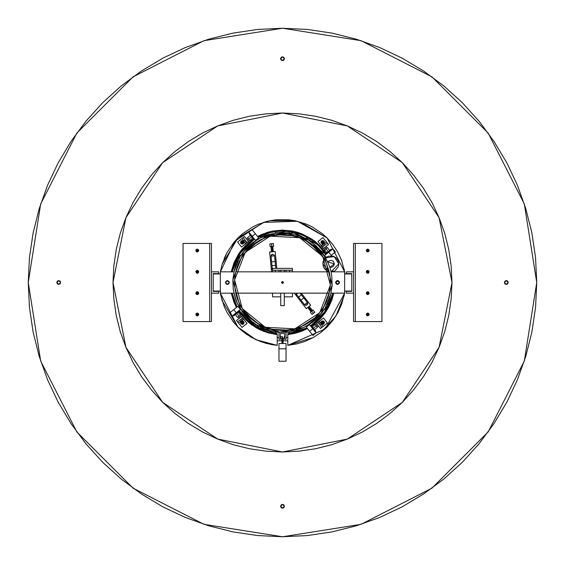 <?xml version="1.0" encoding="UTF-8"?>
<svg xmlns="http://www.w3.org/2000/svg" width="565" height="565" viewBox="0 0 565 565"><rect width="100%" height="100%" fill="white"/><g stroke="black" fill="none" stroke-linecap="round" stroke-linejoin="round"><path stroke-width="0.85" d="M283.227 508.013L283.835 507.603L281.78 508.013L280.607 506.268L281.165 504.933L282.5 504.375L283.835 504.933L284.393 506.268L283.835 507.603L281.78 508.013L282.5 508.161L280.607 506.268L282.5 504.375L281.78 504.524L280.607 506.268L281.773 508.013M60.476 281.773L58.732 280.607L57.164 281.448L58.732 280.607L60.476 281.78L60.067 283.835L58.732 284.393L56.839 282.5L58.732 280.607L60.067 281.165L60.476 283.22L58.732 284.393L57.397 283.835L58.732 284.393L60.476 283.22L60.067 281.165L58.732 280.607L60.625 282.5L58.732 284.393L60.476 283.227M56.987 281.78L56.987 283.22L57.397 281.165L56.987 281.78M57.397 283.835L56.839 282.5L58.011 284.244M281.773 56.987L281.165 57.397L283.22 56.987L284.393 58.732L283.835 60.067L282.5 60.625L280.607 58.732L282.5 56.839L283.835 57.397L283.227 56.987M281.165 57.397L280.756 59.452L282.5 60.625L281.165 60.067L280.607 58.732L281.78 56.987L280.607 58.732L280.756 58.011M504.524 283.227L505.548 284.244L506.636 284.35L507.603 283.835L508.161 282.5L508.013 283.22L507.603 281.165L508.013 281.773L506.989 280.756L504.933 281.165L504.524 283.22L506.268 284.393L504.375 282.5L506.268 280.607L508.013 281.78L507.603 283.835L506.268 284.393L504.524 283.22L504.933 281.165L506.989 280.756L506.268 280.607L508.161 282.5L506.268 284.393L504.933 283.835L504.375 282.5L504.933 281.165L506.268 280.607L504.524 281.773M282.662 28.25L361.07 40.694L431.943 76.805L488.195 133.058L524.306 203.93L536.75 282.5L524.306 361.07L488.195 431.943L431.943 488.195L361.07 524.306L282.662 536.75M282.338 536.75L307.424 535.528L332.1 531.863L356.303 525.803L379.8 517.399L402.4 506.706M506.706 402.4L517.399 379.8L525.803 356.303L531.863 332.1L535.528 307.424L536.75 282.5L535.528 257.576L531.863 232.9L525.803 208.697L517.399 185.2L506.706 162.6M402.4 58.294L379.8 47.601L356.303 39.197L332.1 33.137L307.424 29.472L282.338 28.25M162.6 506.706L185.2 517.399L208.697 525.803L232.9 531.863L257.576 535.528L282.5 536.75L203.93 524.306L133.058 488.195L76.805 431.943L40.694 361.07L28.25 282.5L40.694 203.93L76.805 133.058L133.058 76.805L203.93 40.694L282.5 28.25L257.576 29.472L232.9 33.137L208.697 39.197L185.2 47.601L162.6 58.294M58.294 162.6L47.601 185.2L39.197 208.697L33.137 232.9L29.472 257.576L28.25 282.5L29.472 307.424L33.137 332.1L39.197 356.303L47.601 379.8L58.294 402.4M162.649 58.273L141.243 71.098L121.207 85.965L102.717 102.717L85.965 121.207L71.098 141.243L58.273 162.649L71.098 141.243M58.273 402.351L71.098 423.757L85.965 443.793L102.717 462.283L121.207 479.035L141.243 493.902L162.649 506.727L141.243 493.902M402.351 506.727L423.757 493.902L443.793 479.035L462.283 462.283L479.035 443.793L493.902 423.757L506.727 402.351L493.902 423.757M506.727 162.649L493.902 141.243L479.035 121.207L462.283 102.717L443.793 85.965L423.757 71.098L402.351 58.273L423.757 71.098M356.303 525.803L379.8 517.399M443.793 479.035L462.283 462.283M525.803 208.697L517.399 185.2M208.697 39.197L185.2 47.601M39.197 356.303L47.601 379.8M85.965 443.793L102.717 462.283M281.78 508.013L281.165 507.603L282.493 508.161L283.835 507.603L284.393 506.268L284.075 505.216M280.925 505.216L280.756 506.989L281.165 504.933L282.5 504.375L283.835 504.933L282.5 504.375L284.393 506.268L282.5 508.161L283.22 508.013M284.075 59.784L284.244 58.004L282.5 56.839L284.393 58.732L282.5 60.625L284.244 59.452L284.244 58.011L284.244 59.452L283.22 60.476L281.165 60.067L280.607 58.732L280.925 59.784M507.603 283.835L506.932 284.266M283.835 507.603L284.244 506.996M284.068 505.216L283.227 504.524M283.22 504.524L281.864 504.489M281.773 504.524L280.932 505.216M280.756 506.996L281.165 507.603M281.78 60.476L283.136 60.512M283.227 60.476L284.068 59.784M284.244 58.004L283.835 57.397M283.22 56.987L281.78 56.987M280.932 59.784L281.773 60.476M60.476 283.22L60.476 281.78M58.068 280.734L57.397 281.165M507.603 281.165L506.989 280.756M504.524 281.78L504.524 283.22M235.909 271.165L237.42 266.157M236.608 296.392L235.033 289.308L234.708 278.58L236.043 270.621L239.242 261.821M239.27 261.757L241.481 257.675M237.434 266.129L241.502 257.626L244.115 253.763L250.472 246.813L254.123 243.847L262.181 239.066L266.567 237.272L275.692 235.033L285.057 234.616M244.137 253.734L258.036 241.262L255.874 242.625M262.231 239.044L266.532 237.286M266.595 237.265L271.045 235.937M271.108 235.923L283.235 234.553M285.113 234.623L289.76 235.104L298.843 237.42L296.448 236.622M286.829 234.743L294.379 236.043L300.884 238.211M300.82 238.19L307.374 241.502L314.875 247.131L321.153 254.123L324.275 258.968M321.153 254.123L322.361 255.846L311.266 244.137L323.738 258.036L322.375 255.874L323.738 258.036M235.746 271.843L329.254 271.843L235.746 271.843L236.043 270.621M306.477 328.081L287.825 333.724L287.825 345.321L296.66 343.937L305.213 341.309L313.307 337.51L320.779 332.594L327.481 326.676L333.279 319.861L338.054 312.304L341.712 304.139L344.657 293.157L331.069 293.157L325.023 308.278L329.24 299.478L330.68 294.817L332.156 285.184L321.097 313.858L295.297 330.553L264.604 328.894L240.754 309.514L232.844 279.816L233.274 289.555L235.598 299.026L237.448 303.539L233.931 293.157L220.343 293.157L220.675 294.838M322.318 312.29L307.826 325.292M279.096 332.107L289.555 331.726L299.026 329.402L303.553 327.552L279.816 332.156L256.722 325.023L265.522 329.24L270.183 330.68L280.544 332.185M252.71 322.318L239.708 307.826M325.631 257.746L328.484 256.192L332.368 256.002L335.878 257.661L337.863 260.077L338.802 263.848L334.162 256.588L325.631 257.746L324.578 256.002M323.222 253.968L321.775 252.004M320.235 250.111L318.596 248.296M316.873 246.566L315.072 244.928M313.187 243.374L309.203 240.556M304.966 238.14L302.762 237.088M300.509 236.149L298.214 235.323M295.876 234.609L293.51 234.009M291.123 233.529L288.708 233.161M286.278 232.914L283.842 232.794M281.398 232.787L278.962 232.9M276.532 233.133L274.117 233.486M271.723 233.959L267.019 235.245M262.457 236.989L260.246 238.027M258.092 239.172L256.002 240.422M253.968 241.778L252.004 243.225M250.111 244.765L248.296 246.404M246.566 248.127L244.928 249.928M243.374 251.813L240.556 255.797M238.14 260.034L237.088 262.238M236.149 264.491L235.323 266.786M234.609 269.124L234.009 271.49M233.959 293.277L235.245 297.981M236.989 302.543L238.027 304.754M239.172 306.908L240.422 308.998M241.778 311.033L243.225 312.996M244.765 314.889L246.404 316.704M248.127 318.434L249.928 320.072M251.813 321.626L255.797 324.444M260.034 326.86L262.238 327.912M264.491 328.851L266.786 329.678M269.124 330.391L271.49 330.991M273.877 331.471L276.292 331.839M278.722 332.086L281.158 332.206M283.602 332.213L286.038 332.1M288.468 331.867L290.883 331.514M293.277 331.041L297.981 329.755M302.543 328.011L304.754 326.973M306.908 325.828L308.998 324.578M311.033 323.222L314.889 320.235M318.434 316.873L320.072 315.072M321.626 313.187L324.444 309.203M326.86 304.966L327.912 302.762M328.851 300.509L329.678 298.214M330.391 295.876L330.991 293.51M236.318 269.597L237.003 267.351M237.809 265.133L239.016 262.294M239.722 260.832L244.122 253.749L247.131 250.126M241.495 257.647L244.115 253.763M247.851 249.356L249.518 247.689M251.27 246.114L253.678 244.179M254.123 243.847L255.846 242.639M258.968 240.725L261.044 239.617M263.177 238.614L265.352 237.724M267.57 236.933L269.823 236.255M272.111 235.69L275.141 235.118M275.692 235.033L280.374 234.595M281.441 234.56L283.792 234.567M286.038 234.68L288.659 234.948M284.746 234.602L294.379 236.043M295.403 236.318L297.649 237.003M299.867 237.809L302.706 239.016M304.168 239.722L310.206 243.367L314.875 247.131M309.154 242.639L311.251 244.122L309.126 242.625M315.644 247.851L317.311 249.518M318.886 251.27L320.821 253.678M328.682 295.403L327.997 297.649M327.192 299.867L325.984 302.706M325.278 304.168L320.878 311.251L314.528 318.187L310.877 321.153L302.791 325.949L293.927 329.07L284.619 330.405L275.233 329.896L268.608 328.392M328.484 271.497L329.211 271.687L322.806 263.848L324.359 259.109L323.745 258.05L325.949 262.209L329.07 271.073L329.967 275.692L330.384 285.085L319.719 312.735L294.838 328.837L265.246 327.241L242.244 308.554L234.616 279.915L245.281 252.265L270.162 236.163L299.754 237.759L322.756 256.446L330.384 285.085L328.957 294.379L325.744 303.214L322.375 309.126L317.869 314.875M317.149 315.644L315.482 317.311M313.73 318.886L311.322 320.821M310.877 321.153L309.154 322.361M309.126 322.375L306.964 323.738M306.032 324.275L303.956 325.384M301.823 326.386L299.648 327.276M297.43 328.067L295.177 328.745M292.889 329.31L289.859 329.882M289.308 329.967L284.626 330.405M283.559 330.44L281.208 330.433M278.171 330.257L276.341 330.052M278.962 330.32L271.878 329.261L264.18 326.81M269.597 328.682L267.351 327.997M265.133 327.192L262.294 325.984M260.832 325.278L254.794 321.633L250.126 317.869L243.847 310.877L240.224 305.128M266.129 327.566L255.874 322.375M255.846 322.361L250.126 317.869M249.356 317.149L247.689 315.482M246.114 313.73L244.179 311.322M243.847 310.877L242.639 309.154L253.734 320.863M242.625 309.126L241.262 306.964L242.625 309.126M240.725 306.032L239.617 303.956M238.614 301.823L237.724 299.648M236.933 297.43L236.255 295.177M323.794 306.873L324.162 306.237M321.203 310.807L321.633 310.206M258.127 323.794L258.763 324.162M254.194 321.203L254.794 321.633M241.206 258.127L240.838 258.763M243.798 254.194L243.367 254.794M306.873 241.206L306.237 240.838M310.807 243.798L310.206 243.367M220.675 270.162L220.343 271.843L233.931 271.843L239.977 256.722L235.76 265.522L234.32 270.183L232.844 279.816L243.903 251.143L269.703 234.447L300.396 236.106L324.246 255.486L332.156 285.184L331.726 275.445L330.793 270.649L329.402 265.974L325.278 257.146L322.587 253.071L316.075 245.817L308.271 239.97L299.478 235.76L294.817 234.32L285.184 232.844L275.445 233.274L265.974 235.598L261.461 237.448L285.184 232.844L308.278 239.977M242.682 252.71L257.174 239.708M312.29 242.682L325.292 257.174M337.785 252.195L332.94 244.673L327.079 237.922L322.495 233.762L312.219 226.897L306.626 224.256L294.803 220.668L288.68 219.757L276.32 219.757L270.197 220.668L258.375 224.256L252.781 226.897L242.505 233.762L237.922 237.922L233.762 242.505L226.897 252.781L222.172 264.201L220.364 271.843L234.955 241.1L263.403 222.419L297.416 221.247L327.079 237.922L344.657 271.843L331.069 271.843L344.657 271.843L341.514 260.324L337.785 252.195L332.94 244.673L327.079 237.922L300.792 222.165M284.718 339.332L286.052 339.332L286.052 332.227L282.557 332.227L286.052 332.227L286.052 339.332L284.718 339.332L284.718 333.555L284.718 339.332M282.444 332.227L278.948 332.227L278.948 339.332L280.282 339.332L280.282 333.555L284.718 333.555L280.282 333.555L280.282 339.332L278.948 339.332L278.948 332.227L282.444 332.227M280.254 330.398L281.766 330.447M268.552 328.378L266.157 327.58M264.116 326.789L261.821 325.758M261.757 325.73L259.921 324.804M259.872 324.776L257.675 323.519M240.196 305.079L237.272 298.433L235.93 293.927M239.044 302.769L238.211 300.884M238.19 300.82L237.286 298.468M285.728 330.341L286.462 330.285M279.272 234.659L278.538 234.715M237.265 298.405L236.622 296.448M235.923 293.892L235.746 293.157L329.254 293.157L328.957 294.379M289.774 235.104L296.392 236.608M237.462 298.956L237.922 300.17M239.292 303.292L239.871 304.45M241.538 307.431L242.223 308.525M247.188 314.938L248.077 315.877M250.542 318.243L251.517 319.098M266.652 327.757L267.874 328.166M271.165 329.091L272.422 329.381M275.784 329.974L276.327 330.052M294.464 328.936L295.714 328.597M298.956 327.538L300.17 327.079M303.292 325.708L304.45 325.129M307.431 323.463L308.525 322.777M314.938 317.812L315.877 316.923M318.243 314.458L319.098 313.483M327.757 298.348L328.166 297.126M329.091 293.835L329.254 293.157L235.746 293.157M323.463 257.569L322.777 256.475M317.812 250.062L316.923 249.123M314.458 246.757L313.483 245.902M298.348 237.244L297.126 236.834M293.835 235.909L292.578 235.619M289.216 235.026L288.673 234.948M270.536 236.064L269.286 236.403M266.044 237.462L264.83 237.922M261.708 239.292L260.55 239.871M257.569 241.538L256.475 242.223M250.062 247.188L249.123 248.077M246.757 250.542L245.902 251.517M237.244 266.652L236.834 267.874M236.064 294.464L236.403 295.714M277.175 337.552L278.948 337.552L277.175 337.552M280.282 337.552L280.727 337.552L280.282 337.552M284.273 337.552L284.718 337.552L284.273 337.552M286.052 337.552L287.825 337.552L286.052 337.552M275.395 333.512L275.395 332.227L278.948 332.227L275.395 332.227L275.395 333.512M286.052 332.227L289.605 332.227L289.605 333.512L289.605 332.227L286.052 332.227M289.605 231.488L289.605 232.773L282.557 232.773L289.605 232.773L289.605 231.488M282.444 232.773L275.395 232.773L275.395 231.488L275.395 232.773L282.444 232.773M198.047 315.27L197.256 315.595L198.301 314.034L198.054 313.667L197.686 315.51L197.256 315.595L197.256 313.335L198.386 314.465L197.256 315.595L196.126 314.465L196.825 313.427L198.047 313.66M198.047 293.962L196.825 294.203L196.126 293.157L196.825 292.112L197.686 292.112L198.054 293.955L198.301 293.588L197.256 292.027L198.386 293.157L197.256 294.287L197.256 292.027L198.047 292.352M198.047 272.648L197.256 272.973L198.301 271.412L198.054 271.045L197.686 272.888L197.256 272.973L197.256 270.713L198.386 271.843L197.256 272.973L196.126 271.843L196.825 270.797L198.047 271.038M198.047 251.34L196.825 251.573L196.126 250.535L196.825 249.49L197.686 249.49L198.054 251.333L198.301 250.966L197.256 249.405L198.386 250.535L197.256 251.665L197.256 249.405L198.047 249.73M368.535 251.34L367.744 251.665L368.874 250.535L367.744 251.665L367.744 249.405L368.874 250.535L367.744 251.665L366.614 250.535L367.314 249.49L368.535 249.73M368.874 250.535L367.744 249.405L368.874 250.528L368.542 251.333M368.535 272.648L367.744 272.973L368.542 272.641L367.744 272.973L367.744 270.713L368.874 271.843L367.744 272.973L366.614 271.843L367.314 270.797L368.535 271.038M368.874 271.843L367.744 270.713L368.542 271.045L368.55 272.641L368.542 271.045M368.535 293.962L367.744 294.287L368.874 293.157L367.744 294.287L367.744 292.027L368.874 293.157L367.744 294.287L366.614 293.157L367.314 292.112L368.535 292.352M368.874 293.157L367.744 292.027L368.874 293.157L368.542 293.955M368.535 315.27L367.744 315.595L368.542 315.263L367.744 315.595L367.744 313.335L368.874 314.465L367.744 315.595L366.614 314.465L367.314 313.427L368.535 313.66M368.874 314.465L367.744 313.335L368.542 313.667L368.55 315.263L368.542 313.667M282.5 452L217.638 439.097L162.642 402.358L125.903 347.362L113 282.5L125.903 217.638L162.642 162.642L217.638 125.903L282.5 113L265.889 113.819L249.433 116.256L233.296 120.296L217.638 125.903L202.602 133.015L188.329 141.568L174.973 151.477L162.642 162.642L151.477 174.973L141.568 188.329L133.015 202.602L125.903 217.638L120.296 233.296L116.256 249.433L113.819 265.889L113 282.5L113.819 299.111L116.256 315.567L120.296 331.704L125.903 347.362L133.015 362.398L141.568 376.671L151.477 390.027L162.642 402.358L174.973 413.524L188.329 423.432L202.602 431.985L217.638 439.097L233.296 444.704L249.433 448.744L265.889 451.181L282.5 452L299.111 451.181L315.567 448.744L331.704 444.704L347.362 439.097L362.398 431.985L376.671 423.432L390.027 413.524L402.358 402.358L413.524 390.027L423.432 376.671L431.985 362.398L439.097 347.362L444.704 331.704L448.744 315.567L451.181 299.111L452 282.5L451.181 265.889L448.744 249.433L444.704 233.296L439.097 217.638L431.985 202.602L423.432 188.329L413.524 174.973L402.358 162.642L390.027 151.477L376.671 141.568L362.398 133.015L347.362 125.903L331.704 120.296L315.567 116.256L299.111 113.819L282.5 113L347.362 125.903L402.358 162.642L439.097 217.638L452 282.5L439.097 347.362L402.358 402.358L347.362 439.097L282.5 452M266.306 343.428L277.175 345.321L255.931 339.671L237.922 327.079L241.989 330.808L251.03 337.128L261.037 341.783L271.694 344.615L277.175 345.321L277.175 333.724L255.917 326.612L239.694 311.138L243.367 315.983L239.694 311.146M233.762 299.139L237.159 306.922L232.109 293.157L233.726 299.04M232.109 271.843L239.843 253.643L253.862 239.694L247.053 245.132L253.862 239.694M258.954 236.693L258.078 237.159L294.916 232.519L325.306 253.862L324.374 252.513L325.306 253.862M331.274 299.033L332.891 293.157L325.158 311.357L311.138 325.306L314.599 322.777M287.825 340.829L283.03 340.829L287.825 340.829M281.97 340.829L277.175 340.829L281.97 340.829M196.465 313.66L198.054 313.667L198.054 315.263M198.054 292.359L198.054 293.955L196.465 293.962M196.465 271.038L198.054 271.045L198.054 272.641M198.054 249.737L198.054 251.333L196.465 251.34M306.922 327.841L297.402 331.796L287.825 333.724L287.825 345.321L313.335 337.489M277.175 345.321L277.175 334.621L268.389 332.954L260.013 329.819L256.058 327.728L248.748 322.573L245.457 319.543L239.002 311.696L245.457 319.543L277.175 334.621L277.175 333.724L267.598 331.796L258.565 328.103L250.387 322.763L243.367 315.983M237.159 306.922L233.74 299.09L232.109 293.157M247.025 245.168L243.656 248.678L237.971 256.623L235.711 260.974L232.498 270.176L235.718 260.959L240.626 252.513L247.039 245.154M258.078 237.159L263.41 234.666L272.782 231.925L282.5 231L292.218 231.925L301.59 234.666L310.277 239.129L317.961 245.154L324.374 252.513L317.975 245.168M332.891 293.157L331.26 299.09L327.248 307.989L321.633 315.983L314.613 322.763L311.146 325.306M287.882 333.717L297.402 331.796L306.399 328.124M314.627 322.749L318.279 319.543M318.293 319.536L321.633 315.983M321.647 315.962L327.241 308.01M327.262 307.974L331.238 299.139M317.947 245.132L310.277 239.129M310.256 239.115L306.046 236.693M306.032 236.686L296.971 233.07L287.38 231.226L282.5 231M282.479 231L277.62 231.226L268.029 233.07L258.968 236.686M243.381 315.997L246.707 319.536M246.714 319.536L250.373 322.749M250.401 322.777L258.523 328.081M258.601 328.124L267.598 331.796L277.125 333.724M366.953 313.66L367.744 313.335L367.744 315.595L366.953 315.27M366.939 315.263L366.939 313.674L367.314 315.51L367.744 315.595L366.614 314.465L367.744 313.335M366.953 292.352L367.744 292.027L367.744 294.287L366.953 293.962M367.744 294.287L366.614 293.157L367.744 292.027L367.314 292.112L366.939 293.948L366.939 292.359M366.953 271.038L367.744 270.713L367.744 272.973L366.953 272.648M366.939 272.641L366.939 271.052L367.314 272.888L367.744 272.973L366.614 271.843L367.744 270.713M366.953 249.73L367.744 249.405L367.744 251.665L366.953 251.34M367.744 251.665L366.614 250.535L367.744 249.405L367.314 249.49L366.939 251.326L366.939 249.737M197.256 250.535L197.256 251.665L196.126 250.535L197.256 249.405L197.256 250.535M196.126 250.535L196.451 251.326L196.451 249.737L197.256 249.405L196.465 249.73M196.458 251.333L197.256 251.665M196.126 271.843L196.458 271.045L196.126 271.843L197.256 272.973L196.126 271.843L197.256 270.713L197.256 272.973L196.465 272.648M197.256 270.713L196.458 271.045M197.256 293.157L197.256 294.287L196.126 293.157L197.256 292.027L197.256 293.157M196.126 293.157L196.451 293.948L196.451 292.359L197.256 292.027L196.465 292.352M196.458 293.955L197.256 294.287M196.126 314.465L196.458 313.667L196.126 314.472L197.256 315.595L196.126 314.465L197.256 313.335L197.256 315.595L196.465 315.27M197.256 313.335L196.458 313.667M242.999 241.629L241.629 242.999L241.629 241.629L242.999 241.629L243.282 242.314L242.682 243.204L241.629 242.999L241.347 242.314L241.629 241.629L242.682 241.424L242.999 242.999L241.629 242.999L242.999 241.636M241.947 321.796L242.999 322.001L241.636 322.001L241.629 323.371L241.629 322.001L242.999 322.001L243.282 322.686L242.999 323.371L241.947 323.576L241.347 322.686L241.629 322.001L242.314 321.718L243.204 322.318M323.364 322.001L322.001 323.364L322.001 322.001L323.576 322.318L323.371 323.371L322.686 323.653L322.001 323.371L321.796 322.318L322.686 321.718L323.371 322.001L322.001 323.371L323.371 322.001M322.318 241.424L323.371 241.629L322.001 241.629L322.001 242.999L322.001 241.629L323.371 241.629L323.653 242.314L323.371 242.999L322.318 243.204L321.718 242.314L322.001 241.629L322.686 241.347L323.576 241.947M234.115 302.586L236.453 307.487L231.205 293.157L234.08 302.508M234.08 262.492L231.205 271.843L239.03 253.254L253.304 239.002L249.306 241.968M262.414 234.115L257.513 236.453L290.029 230.654L319.543 245.457L315.779 242.039M315.694 241.968L311.626 238.953M257.802 236.297L267.294 232.363L272.281 231.113L282.5 230.11L292.719 231.113L297.706 232.363L302.55 234.101L311.59 238.924L302.586 234.115M302.508 234.08L282.5 230.11L262.492 234.08M249.222 242.039L242.039 249.222M241.968 249.306L238.953 253.374M231.205 271.843L234.101 262.45L238.924 253.41L234.115 262.414M311.605 238.939L319.543 245.457L325.998 253.304M333.682 271.313L333.795 271.843M331.867 300.029L333.795 293.157L325.97 311.746L311.696 325.998L314.839 323.717L328.894 306.83L325.03 313.095L320.313 318.759L311.696 325.998M302.141 331.069L307.487 328.548L287.825 334.621L295.092 333.357L302.084 331.09L295.092 333.357M287.853 334.614L295.078 333.357M328.915 306.802L331.853 300.086M220.668 294.803L224.256 306.626L226.897 312.219L233.762 322.495L237.922 327.079L220.364 293.157L222.165 300.792L237.95 327.114M255.874 339.65L266.355 343.442M294.838 220.675L270.162 220.675M270.197 220.668L264.208 222.165L237.922 237.922L222.165 264.208M220.343 271.956L220.032 273.976M220.032 291.024L220.343 293.044M277.175 334.621L245.457 319.543L239.002 311.696L242.004 315.736M236.297 307.198L234.101 302.55L231.205 293.157M238.939 253.395L245.457 245.457L253.304 239.002L249.264 242.004M333.795 293.157L331.86 300.057L328.908 306.816L325.03 313.095M307.487 328.548L302.113 331.083L307.487 328.548M344.657 293.044L344.968 291.024M344.968 273.976L344.657 271.956M264.13 331.563L256.058 327.728M252.294 325.306L248.748 322.573M315.736 242.004L319.543 245.457L324.381 251.022M331.86 300.057L328.908 306.816M320.313 318.759L314.853 323.703M305.213 341.309L313.307 337.51M333.279 319.861L338.054 312.304M341.712 304.139L344.636 293.157L325.143 328.936L287.825 345.321M331.069 293.157L344.657 293.157L344.636 271.843L344.05 268.862M312.219 226.897L306.626 224.256M242.505 233.762L237.922 237.922M226.897 252.781L224.256 258.375M237.922 327.079L246.375 334.169L255.931 339.671M241.424 242.682L241.947 241.424M243.204 241.947L242.682 243.204M242.682 323.576L241.424 323.053M321.796 323.053L322.318 321.796M323.576 322.318L323.053 323.576M323.053 243.204L321.796 242.682M320.751 332.615L335.801 316.167L344.191 295.502M322.001 242.999L323.364 242.999L323.371 241.629L323.371 242.999L322.001 242.999M241.629 323.371L242.999 323.371L242.999 322.001L242.999 323.371L241.629 323.371M321.541 324.042L323.173 324.395L324.239 323.547L324.07 321.577L323.794 324.07L321.294 323.794L322.149 324.381L323.498 324.261L324.451 322.537L323.222 320.991L321.33 321.541L321.033 323.342M317.911 322.403L316.527 323.512L320.517 328.505L316.527 323.512L317.911 322.403L321.902 327.396L320.517 328.505L321.902 327.396L317.911 322.403L318.9 321.612L323.47 317.968L327.453 322.968L323.011 326.514L321.019 324.013L323.011 326.514L321.902 327.396L327.453 322.968L323.47 317.968L317.911 322.403M319.246 321.796L319.027 321.513L319.246 321.796M323.83 321.33L322.537 320.913L321.132 321.824L321.294 323.794L321.577 321.294L323.83 321.33L324.338 322.029M330.313 286.081L330.377 285.148M330.384 285.092L330.313 286.13M234.553 281.801L234.567 281.25L234.553 281.801M234.616 279.922L234.588 280.636L234.616 279.922M234.666 279.195L234.623 279.859M285.805 234.666L286.822 234.743M261.461 237.448L253.071 242.413L249.285 245.493L245.817 248.925L239.97 256.729M237.448 303.539L242.413 311.929L245.493 315.715L248.925 319.183L256.729 325.03M303.539 327.552L311.929 322.587L315.715 319.507L319.183 316.075L325.03 308.271M258.05 241.255L262.209 239.052M275.233 329.896L270.621 328.957M257.647 323.505L253.749 320.878M241.255 306.95L239.052 302.791M325.744 303.214L325.278 304.161M261.786 325.744L260.839 325.278M239.256 261.786L239.722 260.839M303.214 239.256L304.161 239.722M285.904 232.893L284.456 232.815M234.616 279.986L234.588 280.636M279.195 330.334L278.178 330.257M332.029 286.921L332.065 286.512M320.412 322.686L319.522 321.57L320.412 322.686L319.02 323.787L320.412 322.686L321.294 323.794L320.412 322.686M316.245 326.005L317.636 324.896L316.245 326.005L315.136 324.621L316.245 326.005L313.469 328.223L311.033 325.165L313.469 328.223L316.245 326.005L317.353 327.396L316.245 326.005M309.655 331.267L312.777 328.774L309.451 324.614L312.777 328.774L313.469 328.223L315.849 331.196L313.469 328.223L312.777 328.774L316.096 332.94L312.777 328.774L309.655 331.267L312.975 335.433L306.329 327.1L309.655 331.267M240.386 255.549L237.9 258.671L240.386 255.549L239.207 254.603L240.386 255.549M239.835 253.968L239.278 254.66L239.835 253.968M237.159 258.078L237.9 258.671L237.159 258.078M240.958 321.541L240.605 323.173L241.453 324.239L243.423 324.07L240.93 323.794L241.206 321.294L240.619 322.149L240.739 323.498L242.463 324.451L244.009 323.222L243.459 321.33L241.658 321.033M242.597 317.911L241.488 316.527L236.495 320.517L241.488 316.527L242.597 317.911L237.604 321.902L236.495 320.517L237.604 321.902L242.597 317.911L243.388 318.9L247.032 323.47L242.032 327.453L238.487 323.011L240.987 321.019L238.487 323.011L237.604 321.902L242.032 327.453L247.032 323.47L242.597 317.911M243.204 319.246L243.487 319.027L243.204 319.246M243.67 323.83L244.087 322.537L243.176 321.132L241.206 321.294L243.67 323.83L242.971 324.338M243.459 240.958L241.827 240.605L240.761 241.453L240.93 243.423L241.206 240.93L243.706 241.206L242.851 240.619L241.502 240.739L240.549 242.463L241.778 244.009L243.67 243.459L243.967 241.658M247.089 242.597L248.473 241.488L244.483 236.495L248.473 241.488L247.089 242.597L243.098 237.604L244.483 236.495L243.098 237.604L247.089 242.597L246.1 243.388L241.53 247.032L237.547 242.032L241.989 238.487L243.981 240.987L241.989 238.487L243.098 237.604L237.547 242.032L241.53 247.032L247.089 242.597M245.754 243.204L245.973 243.487L245.754 243.204M241.17 243.67L242.463 244.087L243.868 243.176L243.706 241.206L241.17 243.67L240.662 242.971M324.042 243.459L324.395 241.827L323.547 240.761L321.577 240.93L324.07 241.206L323.794 243.706L324.381 242.851L324.261 241.502L322.537 240.549L320.991 241.778L321.541 243.67L323.342 243.967M322.403 247.089L323.512 248.473L328.505 244.483L323.512 248.473L322.403 247.089L327.396 243.098L328.505 244.483L327.396 243.098L322.403 247.089L321.612 246.1L317.968 241.53L322.968 237.547L326.514 241.989L324.013 243.981L326.514 241.989L327.396 243.098L322.968 237.547L317.968 241.53L322.403 247.089M321.796 245.754L321.513 245.973L321.796 245.754M321.33 241.17L320.913 242.463L321.824 243.868L323.794 243.706L321.33 241.17L322.029 240.662M242.314 320.412L243.43 319.522L242.314 320.412L241.213 319.02L242.314 320.412L241.206 321.294L242.314 320.412M238.995 316.245L240.104 317.636L238.995 316.245L240.379 315.136L238.995 316.245L236.777 313.469L239.835 311.033L236.777 313.469L238.995 316.245L237.604 317.353L238.995 316.245M233.733 309.655L236.227 312.777L240.386 309.451L236.227 312.777L236.777 313.469L233.804 315.849L236.777 313.469L236.227 312.777L232.06 316.096L236.227 312.777L233.733 309.655L229.567 312.975L237.9 306.329L233.733 309.655M244.589 242.314L245.478 243.43L244.589 242.314L245.98 241.213L244.589 242.314L243.706 241.206L244.589 242.314M248.755 238.995L247.364 240.104L248.755 238.995L249.864 240.379L248.755 238.995L251.531 236.777L253.968 239.835L251.531 236.777L248.755 238.995L247.647 237.604L248.755 238.995M255.345 233.733L252.223 236.227L255.549 240.386L252.223 236.227L251.531 236.777L249.151 233.804L251.531 236.777L252.223 236.227L248.904 232.06L252.223 236.227L255.345 233.733L252.025 229.567L258.671 237.9L255.345 233.733M322.686 244.589L321.57 245.478L322.686 244.589L323.787 245.98L322.686 244.589L323.794 243.706L322.686 244.589M326.005 248.755L324.896 247.364L326.005 248.755L324.621 249.864L326.005 248.755L328.223 251.531L325.165 253.968L328.223 251.531L326.005 248.755L327.396 247.647L326.005 248.755M331.267 255.345L328.774 252.223L324.614 255.549L328.774 252.223L328.223 251.531L331.196 249.151L328.223 251.531L328.774 252.223L332.94 248.904L328.774 252.223L331.267 255.345L335.433 252.025L331.267 255.345M309.451 240.386L306.329 237.9L309.451 240.386L310.397 239.207L309.451 240.386M311.033 239.835L310.34 239.278L311.033 239.835M306.922 237.159L306.329 237.9L306.922 237.159M324.614 309.451L327.1 306.329L324.614 309.451L325.793 310.397L324.614 309.451M325.165 311.033L325.723 310.34L325.165 311.033M327.841 306.922L327.1 306.329L327.841 306.922M255.549 324.614L258.671 327.1L255.549 324.614L254.603 325.793L255.549 324.614M253.968 325.165L254.66 325.723L253.968 325.165M258.078 327.841L258.671 327.1L258.078 327.841M278.948 343.492L286.052 343.492L286.052 348.824L278.948 348.824L278.948 343.492L286.052 343.492L286.052 361.254L278.948 361.254L278.948 348.824L286.052 348.824L286.052 361.254L278.948 361.254L278.948 343.492M282.5 339.939L282.5 343.492L282.5 339.939L283.39 339.939L282.5 339.939L282.5 338.167L284.273 338.167L282.5 338.167L282.5 339.939L281.617 339.939L282.5 339.939M282.5 336.613L282.5 338.167L280.727 338.167L282.5 338.167L282.5 336.613L280.727 336.613L282.5 336.613M281.631 339.939L281.61 338.167M196.98 249.13L197.256 251.962L195.829 250.535L197.256 249.109L195.935 249.984L196.246 251.545L197.531 251.934L198.576 251.079L198.442 249.737L197.256 249.109L198.682 250.535L197.256 251.962L198.654 250.811M196.705 270.529L196.246 272.853L197.256 273.269L195.829 271.843L197.256 270.416L195.935 271.299L196.458 273.029M196.458 291.971L195.935 293.701L196.712 294.478L197.799 294.478L198.576 293.701L198.576 292.606L197.531 291.752L196.246 292.147L197.256 294.584L195.829 293.157L197.256 291.731L196.712 291.837M196.973 313.067L197.256 315.892L195.829 314.465L197.256 313.038L195.935 313.921L196.246 315.475L197.531 315.87L198.576 315.016L198.442 313.674L197.256 313.038L198.682 314.465L197.256 315.892L198.682 314.465M209.686 321.57L183.046 321.57L183.046 243.43L211.465 243.43L211.465 271.843L211.465 243.43L209.686 243.43L209.686 321.57L209.686 243.43L183.046 243.43L183.046 321.57L211.465 321.57L211.465 293.157L211.465 321.57L209.686 321.57M196.973 270.444L198.682 271.843L197.531 273.248L198.576 272.394L198.576 271.299L197.799 270.522L196.712 270.522M198.654 250.253L197.256 249.109M196.973 291.752L198.682 293.157L197.256 294.584L197.799 294.478M198.654 292.875L197.806 291.837M198.654 314.189L197.256 313.038M197.806 294.471L198.682 293.157M197.256 273.269L197.799 273.163M197.806 273.163L197.256 270.416M213.238 291.024L213.238 273.976L220.343 273.976L213.238 273.976L213.238 291.024L220.343 291.024L213.238 291.024M229.192 281.773L227.448 280.607L225.675 281.85M227.081 280.65L229.334 282.5L227.448 284.393L228.564 284.018M211.465 293.157L218.563 293.157L218.563 291.378L213.238 291.378L213.238 273.622L218.563 273.622L218.563 271.843L211.465 271.843L211.465 293.157L211.465 271.843L218.563 271.843L218.563 273.622L213.238 273.622L213.238 291.378L218.563 291.378L218.563 293.157L211.465 293.157M368.02 315.87L367.744 313.038L369.171 314.465L367.744 315.892L369.065 315.016L368.754 313.455L367.469 313.067L366.424 313.921L366.558 315.263L367.744 315.892L366.318 314.465L367.744 313.038L366.346 314.189M368.295 294.471L368.754 292.147L367.744 291.731L369.171 293.157L367.744 294.584L369.065 293.701L368.542 291.971M368.542 273.029L369.065 271.299L368.288 270.522L367.201 270.522L366.424 271.299L366.424 272.394L367.469 273.248L368.754 272.853L367.744 270.416L369.171 271.843L367.744 273.269L368.288 273.163M368.027 251.934L367.744 249.109L369.171 250.535L367.744 251.962L369.065 251.079L368.754 249.525L367.469 249.13L366.424 249.984L366.558 251.326L367.744 251.962L366.318 250.535L367.744 249.109L366.318 250.535M355.314 243.43L381.954 243.43L381.954 321.57L353.535 321.57L353.535 293.157L353.535 321.57L355.314 321.57L355.314 243.43L355.314 321.57L381.954 321.57L381.954 243.43L353.535 243.43L353.535 271.843L353.535 243.43L355.314 243.43M368.027 294.556L366.318 293.157L367.469 291.752L366.424 292.606L366.424 293.701L367.201 294.478L368.288 294.478M366.346 314.747L367.744 315.892M368.027 273.248L366.318 271.843L367.744 270.416L367.201 270.522M366.346 272.125L367.193 273.163M366.346 250.811L367.744 251.962M367.193 270.529L366.318 271.843M367.744 291.731L367.201 291.837M367.193 291.837L367.744 294.584M353.535 271.843L346.437 271.843L346.437 273.622L351.762 273.622L351.762 291.378L346.437 291.378L346.437 293.157L353.535 293.157L353.535 271.843L353.535 293.157L346.437 293.157L346.437 291.378L351.762 291.378L351.762 273.622L346.437 273.622L346.437 271.843L353.535 271.843M351.762 273.976L351.762 291.024L344.657 291.024L351.762 291.024L351.762 273.976L344.657 273.976L351.762 273.976M337.919 284.35L335.666 282.5L337.919 280.65L337.185 280.65L339.445 282.5L337.552 284.393L339.325 283.15M337.185 280.65L336.436 280.982M283.009 283.256L283.256 281.991L282.5 281.589L283.411 282.5L282.5 283.411L283.397 282.323L282.677 281.603L281.857 281.857M338.28 284.244L339.41 282.874M339.297 283.22L339.127 281.448L337.919 280.65M227.815 284.35L229.192 283.227M228.493 284.068L229.192 283.22L229.192 281.78L227.815 280.65M227.448 284.393L225.555 282.5L227.448 280.607M337.552 284.393L336.217 283.835L337.185 284.35M281.744 281.991L281.638 282.811M281.991 281.744L281.589 282.472M233.931 271.843L220.343 271.843L220.343 293.157L233.931 293.157M220.343 293.157L220.343 271.843M281.66 282.846L282.677 283.397M339.41 282.867L339.41 282.133M339.127 281.448L338.28 280.756M336.507 280.932L335.702 282.133L336.217 283.835L335.808 283.227M229.192 283.22L229.192 281.78M225.703 281.78L225.873 283.552L227.081 284.35M344.657 271.843L344.657 293.157M226.72 280.756L225.59 282.126M225.59 282.133L225.59 282.867M225.873 283.552L226.72 284.244M337.552 280.607L335.808 281.773M335.808 281.78L335.808 283.22M281.589 282.5L282.5 283.411L281.589 282.5L282.323 281.603M307.579 303.024L307.296 302.487L306.979 304.98L304.733 304.923M307.664 303.49L307.6 304.048M306.407 305.277L307.409 304.493M304.726 304.916L305.665 305.34M314.853 312.268L312.042 314.444L314.853 312.268L313.038 310.079L311.711 311.11L313.448 313.356L308.497 306.95L311.711 311.11L310.305 312.191L313.116 310.023M301.096 301.901L306.308 308.645L310.694 305.255L305.368 298.588L304.69 299.118L305.474 298.511L304.69 299.118L305.474 298.511L310.694 305.255L306.308 308.645L301.096 301.901L301.88 301.286L301.096 301.901L295.961 295.262L296.752 294.648L295.961 295.262M305.63 305.333L305.086 305.156M301.88 301.286L301.138 301.865L301.88 301.286M307.579 304.139L307.664 303.454M295.58 294.761L294.337 293.157L295.58 294.761L297.656 293.157L295.58 294.761M296.364 294.153L298.624 297.077L301.435 294.909L300.848 294.139L300.086 293.157L301.435 294.909L298.624 297.077L300.99 300.135L303.793 297.96L301.435 294.909L303.793 297.96L300.99 300.135L304.486 304.662L307.296 302.487L303.793 297.96L307.296 302.487L304.486 304.662L296.364 294.153M271.045 255.832L272.641 254.222L274.512 255.465M272.966 254.222L271.617 254.681M274.512 255.472L274.336 255.076M269.844 243.861L273.382 243.515L269.844 243.861L270.119 246.686L271.694 246.538L271.617 243.685L272.401 251.75L271.892 246.517L273.658 246.34L270.119 246.686M275.981 259.964L275.155 251.482L270.247 251.955L269.646 252.018L270.473 260.5L271.461 260.401L270.473 260.5L271.461 260.401L270.473 260.5L269.646 252.018L275.155 251.482L275.981 259.964L274.993 260.062L275.981 259.964L276.801 268.311L275.911 268.403L276.801 268.311M274.993 260.062L275.932 259.971L274.993 260.062M271.44 254.864L271.115 255.472M271.285 268.848L272.274 268.756L271.285 268.848L270.473 260.5M271.574 271.843L271.341 269.477L271.574 271.843M272.556 269.357L271.341 269.477L272.556 269.357M275.805 268.403L275.508 265.352L271.977 265.698L272.337 269.378L271.977 265.698L275.508 265.352L275.134 261.517L271.603 261.856L271.977 265.698L271.603 261.856L275.134 261.517L274.639 256.383L274.583 255.818L271.045 256.164L271.603 261.856L271.045 256.164L274.583 255.818L275.805 268.403M327.855 261.87L328.293 261.334L327.792 261.969L334.36 263.848L329.833 267.259L331.5 267.33L333.315 266.355M328.293 261.334L330.808 260.296L333.315 261.334L334.36 263.848L333.76 265.818M332.778 260.896L333.315 261.334M338.463 266.164L338.802 263.848L331.069 271.843L334.579 270.896M327.742 271.235L325.15 269.505L323.152 266.164L322.961 262.287L324.359 259.109M338.195 266.906L335.25 270.494M324.155 268.283L323.752 267.619M323.152 261.524L323.413 260.783M326.365 257.195L327.036 256.793M333.124 256.192L333.866 256.454M337.46 259.406L337.856 260.077M272.556 270.176L272.556 268.403L292.444 268.403L292.444 270.176L289.605 270.176L292.444 270.176L292.444 271.843L292.444 268.403L272.556 268.403L272.556 270.176L275.395 270.176L272.556 270.176L272.556 271.843L272.556 270.176M286.052 270.176L289.605 270.176L289.605 271.843L289.605 270.176L286.052 270.176L286.052 271.843L286.052 270.176L284.273 270.176L286.052 270.176M280.727 270.176L278.948 270.176L280.727 270.176L280.727 271.843L280.727 270.176L284.273 270.176L284.273 271.843L284.273 270.176L278.948 270.176L278.948 271.843L278.948 270.176L280.727 270.176M272.556 296.816L280.727 296.816L272.556 296.816L272.556 293.157L272.556 296.816M284.273 296.816L292.444 296.816L284.273 296.816M292.444 293.157L292.444 296.816L292.444 293.157M275.395 271.843L275.395 270.176L278.948 270.176L275.395 270.176L275.395 271.843M280.727 293.157L280.727 305.693L280.727 293.157M284.273 293.157L284.273 305.693L280.727 305.693L284.273 305.693L284.273 293.157M282.662 282.105L282.105 282.338L282.5 282.924L282.924 282.5L282.387 282.09M282.076 282.5L282.924 282.5L282.076 282.5M282.804 282.804L282.804 282.196M319.522 321.57L318.137 322.679M316.746 323.787L315.362 324.896M306.329 327.1L309.451 324.614M310.34 325.723L311.033 325.165M312.36 326.831L315.136 324.621M314.578 329.607L317.353 327.396M315.214 331.832L315.906 331.274M312.975 335.433L316.096 332.94M321.294 323.794L319.91 324.903M318.519 326.005L317.135 327.114M243.43 319.522L242.321 318.137M241.213 316.746L240.104 315.362M237.9 306.329L240.386 309.451M239.278 310.34L239.835 311.033M238.169 312.36L240.379 315.136M235.393 314.578L237.604 317.353M233.168 315.214L233.726 315.906M229.567 312.975L232.06 316.096M241.206 321.294L240.097 319.91M238.995 318.519L237.886 317.135M245.478 243.43L246.863 242.321M248.254 241.213L249.638 240.104M258.671 237.9L255.549 240.386M254.66 239.278L253.968 239.835M252.64 238.169L249.864 240.379M250.422 235.393L247.647 237.604M249.787 233.168L249.094 233.726M252.025 229.567L248.904 232.06M243.706 241.206L245.09 240.097M246.481 238.995L247.865 237.886M321.57 245.478L322.679 246.863M323.787 248.254L324.896 249.638M326.083 257.393L324.614 255.549M325.723 254.66L325.165 253.968M326.831 252.64L324.621 249.864M329.607 250.422L327.396 247.647M331.832 249.787L331.274 249.094M335.433 252.025L332.94 248.904M323.794 243.706L324.903 245.09M326.005 246.481L327.114 247.865M283.03 343.492L283.03 339.939M284.273 336.613L284.273 338.167M283.39 338.167L283.39 339.939M280.727 336.613L280.727 338.167M281.97 343.492L281.97 339.939M312.417 310.566L309.203 306.407M311.011 311.654L307.798 307.494M312.042 314.444L310.305 312.191M305.474 298.511L301.343 293.157M304.486 304.662L307.296 302.487M271.009 246.601L271.518 251.835M272.775 246.432L273.283 251.658M273.382 243.515L273.658 246.34M274.583 255.818L271.045 256.164"/></g></svg>
